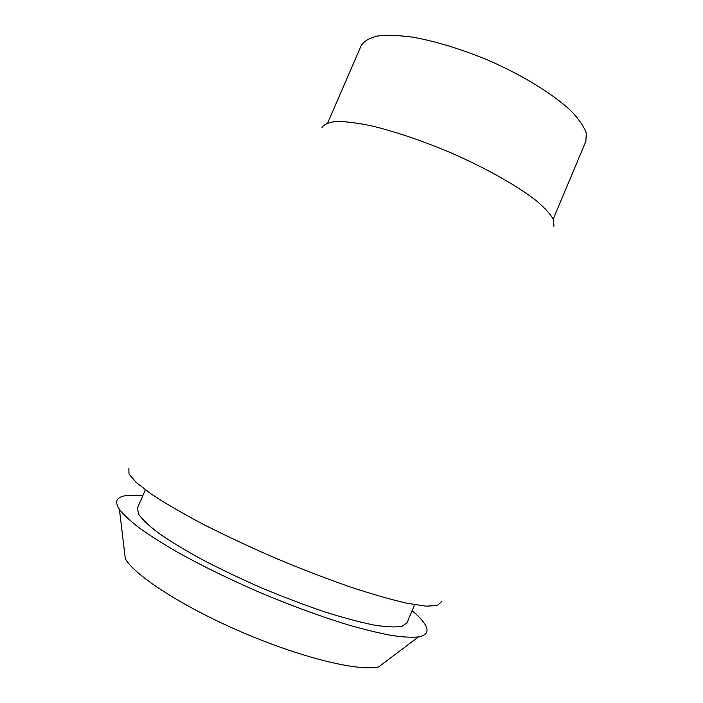 <?xml version="1.0" encoding="UTF-8"?>
<svg xmlns="http://www.w3.org/2000/svg" width="703" height="703" viewBox="0 0 703 703"><rect width="100%" height="100%" fill="white"/><g stroke="black" fill="none" stroke-linecap="round" stroke-linejoin="round"><path stroke-width="1.05" d="M553.226 219.055L585.845 141.426L586.302 133.289C584.123 126.821 579.175 119.501 571.46 111.32C553.823 94.466 522.865 75.291 487.785 60.054C460.72 48.92 435.693 41.292 412.714 37.171C398.68 35.282 386.905 34.904 377.379 36.046C369.339 37.997 363.943 41.187 361.184 45.607L327.739 122.876M553.92 226.348L553.639 220.004C550.88 214.687 545.282 208.396 536.837 201.137C517.716 185.987 485.035 167.56 448.646 151.83C420.622 140.187 395.016 131.549 371.834 125.934C357.748 122.99 346.087 121.496 336.825 121.443C329.136 122.19 324.188 124.185 321.992 127.419M128.869 468.435L128.983 474.015L136.479 482.706L151.655 494.341C165.521 503.445 182.833 513.498 203.589 524.5C225.944 535.8 249.864 547.004 275.356 558.112C301.007 568.815 325.647 578.323 349.277 586.645C371.588 594.009 390.824 599.545 406.993 603.253L425.895 606.153L437.363 605.547L441.466 601.768M145.345 489.859L137.542 507.83L138.429 513.875C141.953 519.157 148.746 525.624 158.808 533.278C170.715 541.512 185.364 550.387 202.754 559.904C221.41 569.579 241.314 579.044 262.474 588.297C283.801 597.163 304.408 604.984 324.303 611.751C343.205 617.709 359.76 622.146 373.943 625.037C386.43 627.006 395.798 627.428 402.046 626.311L407.028 622.77L414.594 604.712M412.081 610.705C418.9 616.399 423.443 621.364 425.693 625.6C428.856 631.602 426.457 635.363 418.496 636.892C411.879 637.595 402.837 637.103 391.378 635.424C378.583 633.016 363.794 629.396 346.992 624.545C320.146 616.267 291.332 605.67 260.567 592.761C229.96 579.492 202.376 566.029 177.815 552.382C162.692 543.612 149.836 535.449 139.247 527.883C130.099 520.774 123.482 514.587 119.413 509.324C115.916 504.025 115.81 500.22 119.106 497.917C123.201 495.211 131.083 494.517 142.753 495.826M119.413 509.324L125.336 558.832C135.038 575.88 183.852 607.454 243.466 632.849C303.063 658.307 359.646 671.681 378.662 666.883L418.496 636.892"/></g></svg>
